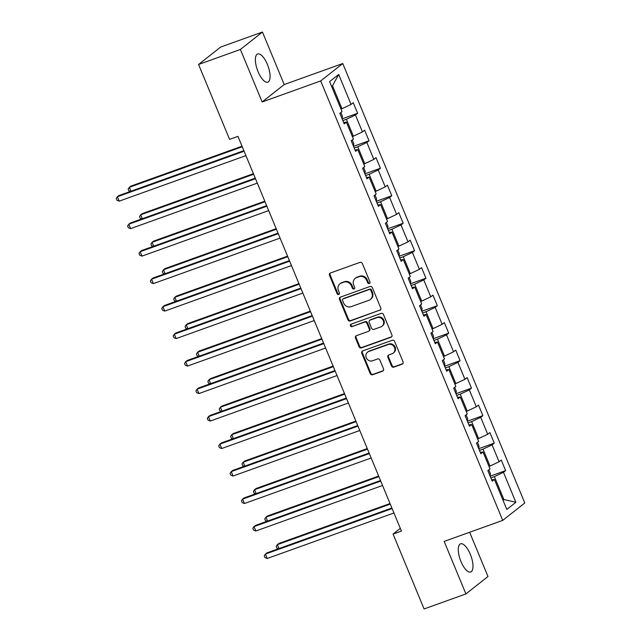 <?xml version="1.0" encoding="UTF-8"?>
<svg xmlns="http://www.w3.org/2000/svg" width="641" height="641" viewBox="0 0 641 641"><rect width="100%" height="100%" fill="white"/><g stroke="black" fill="none" stroke-linecap="round" stroke-linejoin="round"><path stroke-width="0.96" d="M369.296 283.506A1.322 1.21 -128.3 0 0 369.945 281.88L362.333 263.507A1.883 1.731 -128.3 0 0 359.978 262.369L330.419 272.986A1.883 1.731 -128.3 0 0 329.49 275.301L337.102 293.682A1.322 1.21 -128.3 0 0 339.065 294.307A1.322 1.21 -128.3 0 0 339.401 292.857L338.416 290.477A6.033 5.537 -128.3 0 1 339.938 283.859A6.033 5.537 -128.3 0 1 341.381 283.058L343.84 282.168A6.033 5.537 -128.3 0 1 351.388 285.814L352.374 288.194A1.322 1.21 -128.3 0 0 354.345 288.819A1.322 1.21 -128.3 0 0 354.673 287.368L353.688 284.989A6.033 5.537 -128.3 0 1 355.21 278.37A6.033 5.537 -128.3 0 1 356.652 277.569L359.112 276.688A6.033 5.537 -128.3 0 1 366.66 280.333L367.646 282.713A1.322 1.21 -128.3 0 0 369.296 283.506M470.286 554.241A14.975 5.665 70.2 0 0 460.575 543.816A14.975 5.665 70.2 0 0 460.983 561.58A14.975 5.665 70.2 0 0 470.702 572.004A14.975 5.665 70.2 0 0 470.286 554.241M267.385 64.396A14.975 5.665 70.2 0 0 257.674 53.972A14.975 5.665 70.2 0 0 258.083 71.736A14.975 5.665 70.2 0 0 267.802 82.16A14.975 5.665 70.2 0 0 267.385 64.396M391.483 365.987A1.883 1.731 -128.3 0 0 393.846 367.133L402.139 364.152A1.883 1.731 -128.3 0 0 403.061 361.828L394.608 341.421A1.883 1.731 -128.3 0 0 392.252 340.283L362.686 350.899A1.883 1.731 -128.3 0 0 361.764 353.223L370.218 373.631A1.883 1.731 -128.3 0 0 372.573 374.769L382.597 371.171A1.883 1.731 -128.3 0 0 383.518 368.855L379.905 360.114A1.883 1.731 -128.3 0 0 377.541 358.976L372.573 360.763A5.04 4.631 -128.3 0 1 366.596 358.383A5.04 4.631 -128.3 0 1 367.533 352.181A5.04 4.631 -128.3 0 1 368.743 351.508L388.206 344.521A5.04 4.631 -128.3 0 1 394.175 346.893A5.04 4.631 -128.3 0 1 393.245 353.103A5.04 4.631 -128.3 0 1 392.036 353.768L388.791 354.938A1.883 1.731 -128.3 0 0 387.869 357.253L391.483 365.987L392.084 365.522A1.883 1.731 -128.3 0 0 394.439 366.66L402.732 363.679A1.883 1.731 -128.3 0 0 402.86 363.631M444.165 541.421L465.919 593.927L424.094 608.95L393.069 534.065L401.434 531.06L237.947 136.365L229.582 139.369L198.566 64.485L240.391 49.461L262.145 101.967L320.7 80.934L502.728 520.38L444.165 541.421M379.857 310.364A1.883 1.731 -128.3 0 0 380.778 308.041L372.325 287.633A1.883 1.731 -128.3 0 0 369.969 286.495L340.411 297.112A1.883 1.731 -128.3 0 0 339.482 299.435L347.935 319.843A1.883 1.731 -128.3 0 0 350.298 320.981L380.45 309.891A1.883 1.731 -128.3 0 0 380.578 309.843M383.47 314.531L391.923 334.939A1.883 1.731 -128.3 0 1 390.994 337.254L361.436 347.879A1.883 1.731 -128.3 0 1 359.08 346.733L355.459 337.999A1.883 1.731 -128.3 0 1 356.388 335.684L368.375 331.373A1.883 1.731 -128.3 0 0 369.296 329.057L366.9 323.264A1.883 1.731 -128.3 0 0 364.545 322.119L352.061 326.606A1.322 1.21 -128.3 0 1 350.739 324.362A1.322 1.21 -128.3 0 1 351.06 324.186L381.107 313.393A1.883 1.731 -128.3 0 1 383.47 314.531M320.7 80.934L342.759 63.523L524.787 502.977L502.728 520.38M490.149 476.183L505.645 470.614L501.27 460.046L499.091 461.76L492.088 444.846L494.259 443.131L489.884 432.555L487.705 434.269L480.702 417.355L482.873 415.64L478.498 405.072L476.319 406.787L469.316 389.872L471.488 388.15L467.113 377.581L464.933 379.296L457.93 362.381L460.102 360.667L455.727 350.09L453.548 351.813L446.545 334.898L448.716 333.176L444.341 322.607L442.162 324.322L435.159 307.408L437.33 305.693L432.955 295.116L430.776 296.831L423.773 279.917L425.945 278.202L421.57 267.634L419.39 269.348L412.387 252.434L414.559 250.711L410.184 240.143L408.005 241.857L401.002 224.943L403.173 223.228L398.798 212.652L396.619 214.374L389.616 197.46L391.787 195.737L387.412 185.169L385.233 186.884L378.23 169.969L380.401 168.254L376.027 157.678L373.847 159.401L366.844 142.478L369.016 140.764L364.641 130.195L362.461 131.91L355.459 114.995L357.63 113.273L353.255 102.704L351.076 104.419L338.672 74.468L329.61 81.615L342.014 111.574L339.834 113.289L344.217 123.865L346.396 122.143L343.64 122.479M505.645 470.614L503.473 472.337L515.877 502.288L506.815 509.443L494.411 479.484L492.232 481.199L487.849 470.63L490.028 468.916L483.026 451.993L480.846 453.716L476.463 443.139L478.643 441.425L471.64 424.51L469.46 426.225L465.078 415.656L467.257 413.934L460.254 397.019L458.075 398.742L453.692 388.166L455.871 386.451L448.868 369.536L446.689 371.251L442.306 360.683L444.485 358.96L437.483 342.046L435.303 343.76L430.92 333.192L433.1 331.477L426.097 314.563L423.917 316.277L419.535 305.701L421.714 303.986L414.711 287.072L412.532 288.787L408.149 278.218L410.328 276.495L403.325 259.581L401.146 261.304L396.763 250.727L398.942 249.012L391.939 232.098L389.76 233.813L385.377 223.244L387.557 221.522L380.554 204.607L378.374 206.33L373.991 195.753L376.171 194.039L369.168 177.124L366.989 178.839L362.606 168.263L364.785 166.548L357.782 149.633L355.603 151.348L351.22 140.78L353.399 139.065L346.396 122.143M479.476 450.399L483.01 449.133L490.012 466.047L488.995 466.416M490.012 466.047L499.091 461.76M483.01 449.133L492.088 444.846M483.026 451.993L480.269 452.33M468.09 422.916L471.624 421.642L478.627 438.556L477.609 438.925M478.627 438.556L487.705 434.269M471.624 421.642L480.702 417.355M471.64 424.51L468.883 424.839M456.704 395.425L460.238 394.159L467.241 411.073L466.223 411.442M467.241 411.073L476.319 406.787M460.238 394.159L469.316 389.872M460.254 397.019L457.498 397.356M445.319 367.942L448.852 366.668L455.855 383.582L454.838 383.951M455.855 383.582L464.933 379.296M448.852 366.668L457.93 362.381M448.868 369.536L446.112 369.865M433.933 340.451L437.466 339.177L444.469 356.1L443.452 356.46M444.469 356.1L453.548 351.813M437.466 339.177L446.545 334.898M437.483 342.046L434.726 342.382M422.547 312.96L426.081 311.694L433.084 328.609L432.066 328.977M433.084 328.609L442.162 324.322M426.081 311.694L435.159 307.408M426.097 314.563L423.34 314.891M411.161 285.477L414.695 284.203L421.698 301.118L420.68 301.486M421.698 301.118L430.776 296.831M414.695 284.203L423.773 279.917M414.711 287.072L411.955 287.408M399.776 257.986L403.309 256.721L410.312 273.635L409.295 274.003M410.312 273.635L419.39 269.348M403.309 256.721L412.387 252.434M403.325 259.581L400.569 259.917M388.39 230.504L391.923 229.23L398.926 246.144L397.909 246.513M398.926 246.144L408.005 241.857M391.923 229.23L401.002 224.943M391.939 232.098L389.183 232.427M377.004 203.013L380.538 201.739L387.541 218.661L386.523 219.022M387.541 218.661L396.619 214.374M380.538 201.739L389.616 197.46M380.554 204.607L377.797 204.944M365.618 175.522L369.152 174.256L376.155 191.17L375.137 191.539M376.155 191.17L385.233 186.884M369.152 174.256L378.23 169.969M369.168 177.124L366.412 177.453M354.233 148.039L357.766 146.765L364.769 163.679L363.751 164.048M364.769 163.679L373.847 159.401M357.766 146.765L366.844 142.478M357.782 149.633L355.026 149.97M342.847 120.548L346.38 119.282L353.383 136.196L352.366 136.565M353.383 136.196L362.461 131.91M346.38 119.282L355.459 114.995M338.672 74.468L332.511 85.798L341.998 108.706L340.98 109.074M341.998 108.706L351.076 104.419M262.145 101.967L284.203 84.556L262.457 32.05L240.391 49.461M262.457 32.05L220.624 47.073L198.566 64.485M465.919 593.927L487.977 576.515L469.653 532.262M284.203 84.556L342.759 63.523M400.313 528.352L393.069 534.065M332.511 85.798L331.629 86.495M502.865 499.892L503.882 499.523L494.395 476.616L490.862 477.89M503.001 500.22L503.882 499.523L515.877 502.288M494.395 476.616L503.473 472.337M494.411 479.484L491.655 479.821M342.134 118.841L357.63 113.273M353.52 146.332L369.016 140.764M364.905 173.815L380.401 168.254M376.291 201.306L391.787 195.737M387.677 228.797L403.173 223.228M399.063 256.28L414.559 250.711M410.448 283.771L425.945 278.202M421.834 311.254L437.33 305.693M433.22 338.744L448.716 333.176M444.606 366.227L460.102 360.667M455.991 393.718L471.488 388.15M467.377 421.209L482.873 415.64M478.763 448.692L494.259 443.131M369.873 283.042A1.322 1.21 -128.3 0 1 368.246 282.24L367.261 279.861A6.033 5.537 -128.3 0 0 359.713 276.215L359.112 276.688M355.21 278.37L355.803 277.898A6.033 5.537 -128.3 0 1 357.245 277.096L359.713 276.215M339.938 283.859L340.531 283.386A6.033 5.537 -128.3 0 1 341.974 282.585L344.441 281.703A6.033 5.537 -128.3 0 1 351.989 285.349L352.967 287.729A1.322 1.21 -128.3 0 0 354.601 288.53M330.291 273.034A1.883 1.731 -128.3 0 0 330.083 274.837L337.695 293.209A1.322 1.21 -128.3 0 0 339.329 294.019M340.283 297.16A1.883 1.731 -128.3 0 0 340.083 298.962L348.536 319.37A1.883 1.731 -128.3 0 0 350.891 320.508L380.45 309.891M370.819 290.365A1.322 1.21 -128.3 0 0 369.168 289.564L343.215 298.882A1.322 1.21 -128.3 0 0 342.574 300.509L343.608 303.017A6.033 5.537 -128.3 0 0 351.156 306.662L368.895 300.292A6.033 5.537 -128.3 0 0 370.338 299.491A6.033 5.537 -128.3 0 0 371.852 292.873L370.819 290.365L371.411 289.892A1.322 1.21 -128.3 0 0 369.761 289.091L369.168 289.564M342.903 299.059L343.496 298.586A1.322 1.21 -128.3 0 1 343.816 298.418L369.761 289.091M370.338 299.491L370.931 299.018A6.033 5.537 -128.3 0 0 372.453 292.4L371.852 292.873M371.411 289.892L372.453 292.4M356.26 335.732A1.883 1.731 -128.3 0 0 356.059 337.535L359.673 346.268A1.883 1.731 -128.3 0 0 362.029 347.406L391.595 336.789A1.883 1.731 -128.3 0 0 391.715 336.733M368.823 331.125L369.424 330.652A1.883 1.731 -128.3 0 0 369.897 328.585L367.493 322.792A1.883 1.731 -128.3 0 0 365.138 321.654L352.061 326.606M351.084 324.178A1.322 1.21 -128.3 0 0 352.654 326.133M380.81 326.91A5.04 4.631 -128.3 0 0 382.02 326.237A5.04 4.631 -128.3 0 0 382.957 320.035A5.04 4.631 -128.3 0 0 376.98 317.656L370.121 320.115A1.883 1.731 -128.3 0 0 369.2 322.439L371.596 328.232A1.883 1.731 -128.3 0 0 373.959 329.37L380.81 326.91M382.02 326.237L382.613 325.764A5.04 4.631 -128.3 0 0 383.55 319.563A5.04 4.631 -128.3 0 0 377.573 317.183L376.98 317.656M369.673 320.364L370.266 319.899A1.883 1.731 -128.3 0 1 370.722 319.643L377.573 317.183M388.67 354.986A1.883 1.731 -128.3 0 0 388.462 356.789L392.084 365.522M393.245 353.103L393.838 352.63A5.04 4.631 -128.3 0 0 394.776 346.428A5.04 4.631 -128.3 0 0 388.799 344.049L388.206 344.521M367.533 352.181L368.134 351.709A5.04 4.631 -128.3 0 1 369.336 351.036L388.799 344.049M362.566 350.956A1.883 1.731 -128.3 0 0 362.357 352.75L370.81 373.158A1.883 1.731 -128.3 0 0 373.174 374.296L383.19 370.698A1.883 1.731 -128.3 0 0 383.318 370.65M342.046 118.625L342.438 116.35L340.844 112.504M242.026 146.204L130.812 186.154L129.322 187.324L130.94 191.234M242.258 146.757L129.322 187.324L128.136 189.079L128.865 190.842L130.379 191.435M243.876 150.667L118.881 195.561L117.391 196.739L244.101 151.22M119.218 201.146L116.942 200.248L116.213 198.486L117.391 196.739L119.218 201.146L245.928 155.627M353.431 146.116L353.824 143.84L352.23 139.986M253.411 173.687L142.198 213.637L140.708 214.815L142.326 218.717M253.644 174.248L140.708 214.815L139.522 216.562L140.251 218.325L141.765 218.918M364.817 173.599L365.21 171.331L363.615 167.477M264.797 201.178L153.584 241.128L152.093 242.306L153.712 246.208M265.029 201.739L152.093 242.306L150.907 244.053L151.637 245.815L153.151 246.408M255.262 178.15L130.267 223.052L128.777 224.222L255.487 178.711M130.604 228.629L128.328 227.739L127.599 225.977L128.777 224.222L130.604 228.629L257.313 183.118M266.648 205.641L141.653 250.535L140.163 251.713L266.872 206.194M141.99 256.12L139.714 255.222L138.985 253.459L140.163 251.713L141.99 256.12L268.699 210.601M376.203 201.09L376.596 198.814L375.001 194.96M276.183 228.661L164.969 268.611L163.479 269.789L165.098 273.699M276.415 229.222L163.479 269.789L162.293 271.544L163.022 273.306L164.537 273.899M387.589 228.573L387.981 226.305L386.387 222.451M287.569 256.152L176.355 296.102L174.865 297.28L176.483 301.182M287.801 256.712L174.865 297.28L173.679 299.026L174.408 300.789L175.922 301.382M398.974 256.063L399.367 253.788L397.773 249.942M298.954 283.642L187.741 323.593L186.251 324.763L187.869 328.673M299.187 284.195L186.251 324.763L185.065 326.517L185.794 328.28L187.308 328.873M278.034 233.124L153.039 278.026L151.548 279.204L278.258 233.685M153.375 283.602L151.1 282.713L150.371 280.95L151.548 279.204L153.375 283.602L280.085 238.091M289.42 260.615L164.425 305.509L162.934 306.686L289.644 261.175M164.761 311.093L162.485 310.204L161.756 308.441L162.934 306.686L164.761 311.093L291.471 265.574M300.805 288.105L175.81 333L174.32 334.177L301.03 288.658M176.147 338.584L173.871 337.687L173.142 335.924L174.32 334.177L176.147 338.584L302.856 293.065M410.36 283.554L410.753 281.279L409.158 277.425M310.34 311.125L199.127 351.076L197.636 352.254L199.255 356.156M310.573 311.686L197.636 352.254L196.45 354L197.18 355.763L198.694 356.356M312.191 315.588L187.196 360.49L185.706 361.66L312.415 316.149M187.533 366.067L185.257 365.178L184.528 363.415L185.706 361.66L187.533 366.067L314.242 320.556M421.746 311.037L422.139 308.77L420.544 304.916M321.726 338.616L210.512 378.567L209.022 379.744L210.641 383.647M321.958 339.169L209.022 379.744L207.836 381.491L208.565 383.254L210.08 383.847M323.577 343.079L198.582 387.973L197.091 389.151L323.801 343.632M198.918 393.558L196.643 392.661L195.914 390.898L197.091 389.151L198.918 393.558L325.628 348.039M433.132 338.528L433.524 336.253L431.93 332.399M333.112 366.099L221.898 406.049L220.408 407.227L222.026 411.137M333.344 366.66L220.408 407.227L219.222 408.982L219.951 410.737L221.465 411.338M334.963 370.562L209.968 415.464L208.477 416.642L335.187 371.123M210.304 421.041L208.029 420.151L207.299 418.389L208.477 416.642L210.304 421.041L337.014 375.53M444.517 366.011L444.91 363.743L443.316 359.889M344.497 393.59L233.284 433.54L231.794 434.718L233.412 438.62M344.73 394.151L231.794 434.718L230.608 436.465L231.337 438.228L232.851 438.821M346.348 398.053L221.353 442.947L219.863 444.125L346.573 398.614M221.69 448.532L219.414 447.642L218.685 445.88L219.863 444.125L221.69 448.532L348.4 403.013M455.903 393.502L456.296 391.226L454.701 387.372M355.883 421.081L244.67 461.031L243.179 462.201L244.798 466.111M356.116 421.634L243.179 462.201L241.994 463.956L242.723 465.719L244.237 466.311M357.734 425.544L232.739 470.438L231.249 471.616L357.958 426.097M233.076 476.023L230.8 475.125L230.071 473.362L231.249 471.616L233.076 476.023L359.785 430.504M467.289 420.985L467.682 418.717L466.087 414.863M367.269 448.564L256.055 488.514L254.565 489.692L256.184 493.594M367.501 449.125L254.565 489.692L253.379 491.439L254.108 493.201L255.623 493.794M369.12 453.027L244.125 497.929L242.635 499.099L369.344 453.588M244.461 503.505L242.186 502.616L241.457 500.853L242.635 499.099L244.461 503.505L371.171 457.995M478.675 448.476L479.067 446.2L477.473 442.354M378.655 476.055L267.441 516.005L265.951 517.183L267.569 521.085M378.887 476.608L265.951 517.183L264.765 518.93L265.494 520.692L267.009 521.285M380.506 480.518L255.511 525.412L254.02 526.59L380.73 481.07M255.847 530.996L253.572 530.099L252.842 528.336L254.02 526.59L255.847 530.996L382.557 485.477M490.061 475.967L490.453 473.691L488.851 469.837M390.04 503.538L278.827 543.488L277.337 544.666L278.955 548.568M390.273 504.098L277.337 544.666L276.151 546.42L276.88 548.175L278.394 548.768M391.891 508.001L266.896 552.903L265.406 554.08L392.116 508.561M267.233 558.479L264.957 557.59L264.228 555.827L265.406 554.08L267.233 558.479L393.943 512.968M367.261 279.861L366.66 280.333M357.245 277.096L356.652 277.569M352.967 287.729L352.374 288.194M351.989 285.349L351.388 285.814M344.441 281.703L343.84 282.168M341.974 282.585L341.381 283.058M337.695 293.209L337.102 293.682M330.083 274.837L329.49 275.301M368.246 282.24L367.646 282.713M350.891 320.508L350.298 320.981M348.536 319.37L347.935 319.843M340.083 298.962L339.482 299.435M343.816 298.418L343.215 298.882M391.595 336.789L390.994 337.254M362.029 347.406L361.436 347.879M359.673 346.268L359.08 346.733M356.059 337.535L355.459 337.999M369.897 328.585L369.296 329.057M367.493 322.792L366.9 323.264M365.138 321.654L364.545 322.119M370.722 319.643L370.121 320.115M388.462 356.789L387.869 357.253M369.336 351.036L368.743 351.508M383.19 370.698L382.597 371.171M373.174 374.296L372.573 374.769M370.81 373.158L370.218 373.631M362.357 352.75L361.764 353.223M402.732 363.679L402.139 364.152M394.439 366.66L393.846 367.133"/></g></svg>
